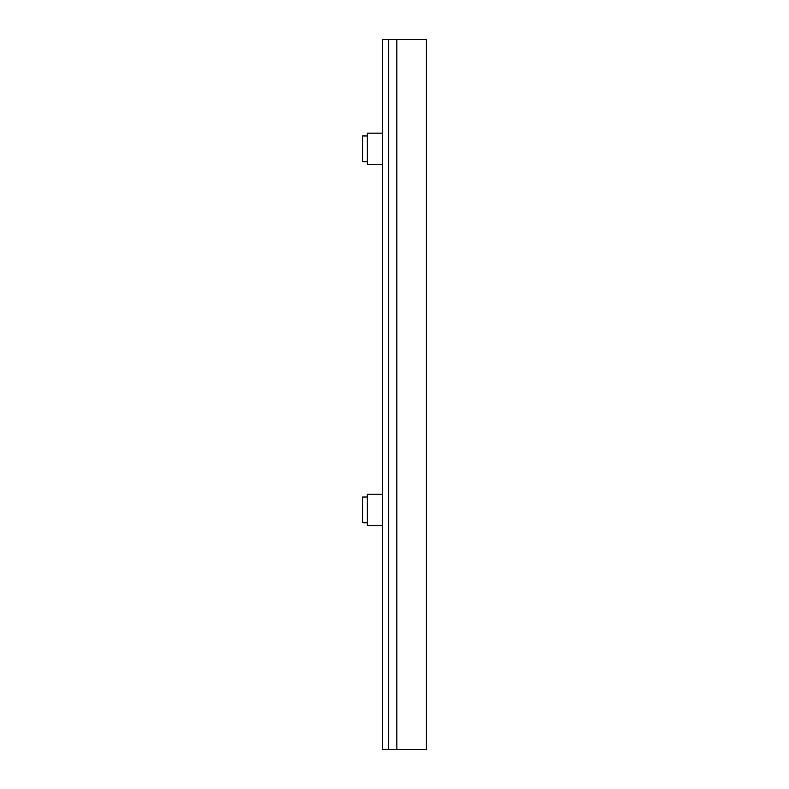 <?xml version="1.0" encoding="UTF-8"?>
<svg xmlns="http://www.w3.org/2000/svg" width="789" height="789" viewBox="0 0 789 789"><rect width="100%" height="100%" fill="white"/><g stroke="black" fill="none" stroke-linecap="round" stroke-linejoin="round"><path stroke-width="1.18" d="M367.26 161.706L362.703 161.706L362.703 135.955L367.26 135.955M367.26 497.021L362.703 497.021L362.703 522.772L367.26 522.772M426.297 749.55L426.297 39.45L382.547 39.45L382.547 749.55L426.297 749.55M388.612 39.45L388.612 749.55M382.547 525.592L367.26 525.592L367.26 494.2L382.547 494.2M382.547 164.526L367.26 164.526L367.26 133.134L382.547 133.134M396.857 749.55L396.857 39.45"/></g></svg>
